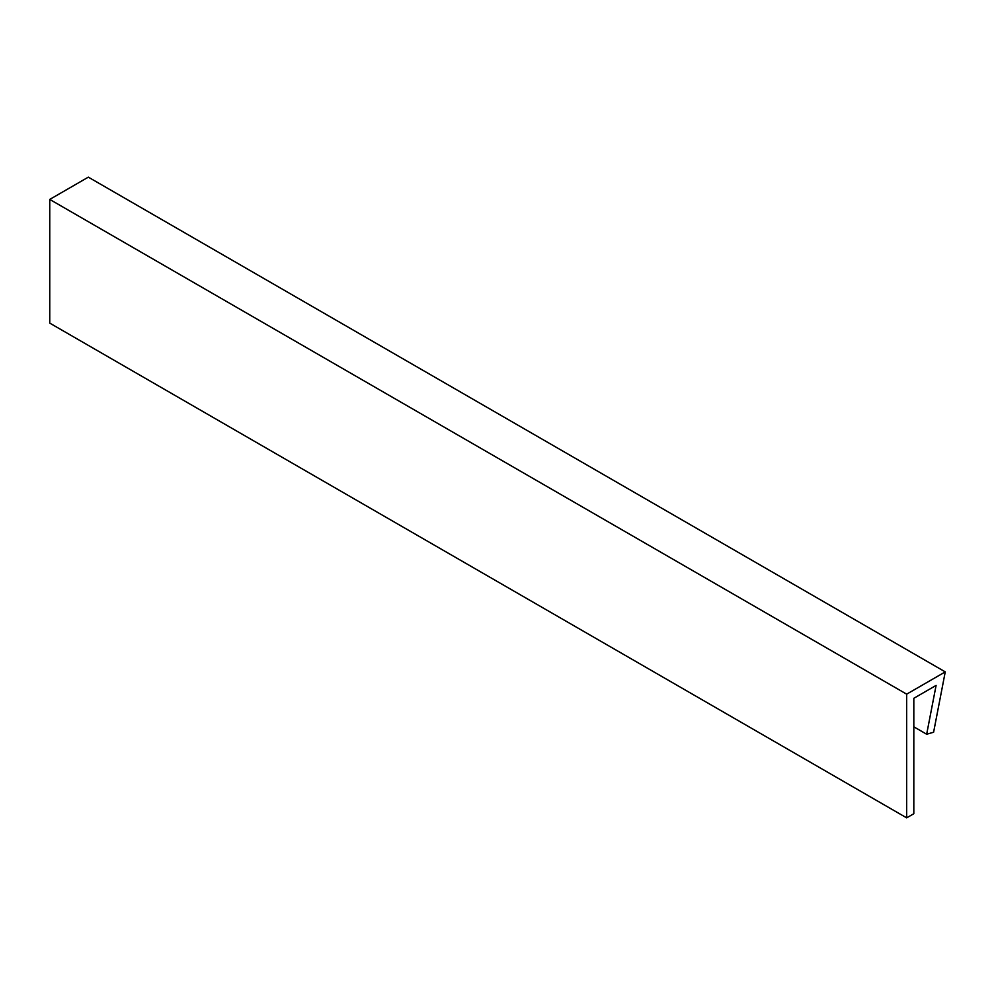 <?xml version="1.0" encoding="UTF-8"?>
<svg xmlns="http://www.w3.org/2000/svg" width="995" height="995" viewBox="0 0 995 995"><rect width="100%" height="100%" fill="white"/><g stroke="black" fill="none" stroke-linecap="round" stroke-linejoin="round"><path stroke-width="1.49" d="M906.669 694.162L945.25 671.886L933.596 732.245L926.668 734.235L936.096 685.418L913.82 698.291L913.82 813.723L906.669 817.853L906.669 694.162L49.75 199.423L88.331 177.147L945.25 671.886M913.82 726.81L926.668 734.235M49.75 199.423L49.75 323.114L906.669 817.853"/></g></svg>
